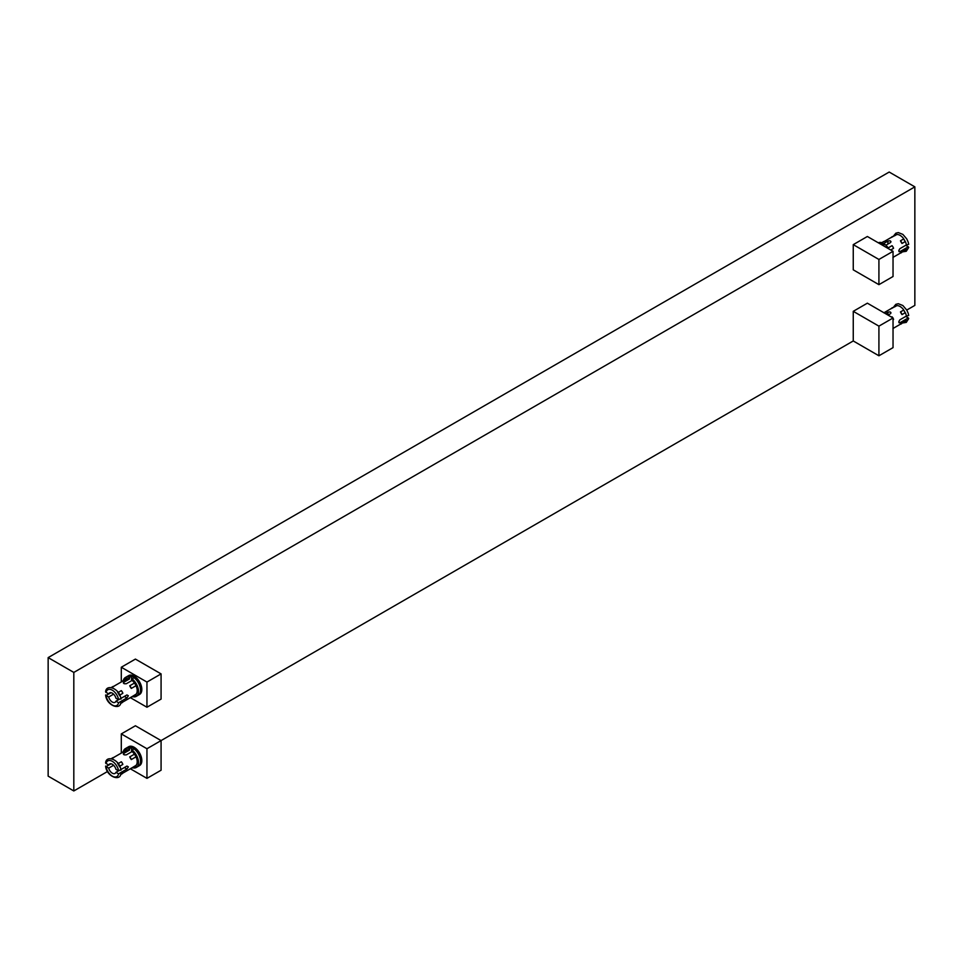 <?xml version="1.0" encoding="UTF-8"?>
<svg xmlns="http://www.w3.org/2000/svg" width="963" height="963" viewBox="0 0 963 963"><rect width="100%" height="100%" fill="white"/><g stroke="black" fill="none" stroke-linecap="round" stroke-linejoin="round"><path stroke-width="1.44" d="M888.765 248.839A10.894 6.284 -120 0 0 884.816 244.325L882.878 245.445M878.316 242.808A10.894 6.284 -120 0 1 882.252 242.845L880.314 243.964M882.252 242.845L882.252 244.349L887.898 241.087L887.898 244.048M893.038 257.193L893.532 256.904A3.828 2.203 60 0 1 893.038 257.554M893.532 256.904L892.918 257.627M903.414 251.042L905.581 249.79A9.076 5.236 -120 0 0 906.376 247.9L899.96 251.608L898.804 250.946M906.376 247.9L908.302 246.793L908.711 247.443L906.267 251.271L903.017 251.8M893.748 235.754L895.843 233.19L898.335 232.589L902.861 234.394L906.773 238.944L908.169 242.05L908.711 244.325L906.376 244.939A9.076 5.236 -120 0 0 905.581 242.122L903.414 238.367A9.076 5.236 -120 0 0 896.77 234.539L894.603 235.791M892.28 236.838A3.635 2.107 60 0 0 891.943 237.018A9.076 5.236 60 0 1 892.087 236.934A9.076 5.236 60 0 1 892.28 236.838L896.77 234.539M896.276 234.671L894.808 235.405L896.276 234.671M882.18 242.808L883.649 241.581A3.828 2.203 60 0 1 884.588 241.412L884.588 241.412M893.134 247.238L893.532 248.358L893.134 247.238A3.635 2.107 60 0 0 892.761 246.588L891.991 245.685A3.828 2.203 60 0 1 893.532 248.358L890.739 249.971M892.761 246.588L891.991 245.685L888.163 247.9M905.148 250.308L903.667 251.054L905.581 249.79M900.971 252.751A9.076 5.236 60 0 0 901.163 252.655A9.076 5.236 60 0 0 901.344 252.535L905.22 250.163M906.376 244.939L899.96 248.647C898.455 250.669 898.455 251.656 899.96 251.608L899.117 251.728M908.302 246.793L905.738 245.312M905.208 241.617L903.667 238.944L900.453 240.798L900.971 241.845A9.076 5.236 60 0 1 901.344 242.495L901.994 243.47L905.208 241.617L905.581 242.122M887.898 241.087C890.414 240.461 891.269 240.955 890.474 242.568L891.004 241.749M890.474 242.568L885.876 245.228M885.466 313.625L887.898 312.217L887.898 315.021M893.038 328.311L893.532 328.034A3.828 2.203 60 0 1 893.038 328.684M893.532 328.034L892.918 328.756M903.414 322.172L905.581 320.92A9.076 5.236 -120 0 0 906.376 319.03L899.96 322.725L898.804 322.063M906.376 319.03L908.302 317.91L908.711 318.56L906.267 322.4L903.017 322.93M893.748 306.884L895.843 304.32L898.335 303.718L902.861 305.524L906.773 310.074L908.169 313.18L908.711 315.455L906.376 316.069A9.076 5.236 -120 0 0 905.581 313.252L903.414 309.496A9.076 5.236 -120 0 0 896.77 305.656L894.603 306.908M892.28 307.955A3.635 2.107 60 0 0 891.943 308.136A9.076 5.236 60 0 1 892.087 308.052A9.076 5.236 60 0 1 892.28 307.955L896.77 305.656M896.276 305.801L894.808 306.535L896.276 305.801M884.094 312.831L884.588 312.542A3.828 2.203 60 0 0 883.781 312.65M893.134 318.368L893.532 319.487L893.134 318.368A3.635 2.107 60 0 0 893.038 318.175M891.497 317.104L892.761 317.718L891.991 316.815A3.828 2.203 60 0 1 892.797 317.85M893.038 319.776L893.532 319.487A3.828 2.203 60 0 0 893.038 318.259M905.148 321.437L903.667 322.172L905.581 320.92M900.971 323.881A9.076 5.236 60 0 0 901.163 323.773A9.076 5.236 60 0 0 901.344 323.664L905.22 321.281M906.376 316.069L899.96 319.764C898.455 321.798 898.455 322.786 899.96 322.725L899.117 322.858M908.302 317.91L905.738 316.43M905.208 312.734L903.667 310.062L900.453 311.928L900.971 312.975A9.076 5.236 60 0 1 901.344 313.625L901.994 314.6L905.208 312.734L905.581 313.252M887.898 312.217C890.414 311.591 891.269 312.084 890.474 313.697L891.004 312.879M890.474 313.697L888.03 315.106M136.24 696.369L138.287 695.19A10.894 6.284 -120 0 0 140.177 687.293A10.894 6.284 -120 0 0 134.122 677.735L132.075 678.915A10.894 6.284 60 0 1 138.13 688.473A10.894 6.284 60 0 1 136.24 696.369A10.894 6.284 60 0 1 132.569 696.622M131.558 676.255A10.894 6.284 -120 0 0 127.405 676.327A10.894 6.284 -120 0 1 132.846 676.869A10.894 6.284 -120 0 1 139.96 686.463A10.894 6.284 -120 0 1 138.287 695.19L139.575 694.443A10.894 6.284 60 0 0 141.236 685.716A10.894 6.284 60 0 0 134.122 676.122A10.894 6.284 60 0 0 128.681 675.593L125.346 677.519A10.894 6.284 60 0 1 129.511 677.434L131.558 676.255L131.558 680.721M123.3 680.564A10.894 6.284 60 0 1 125.346 677.519M132.075 678.915L132.075 680.42L126.43 683.682C123.914 683.983 123.059 683.489 123.866 682.201L123.324 682.863M129.981 697.886A3.828 2.203 -120 0 0 130.679 697.706L135.302 695.045A3.828 2.203 -120 0 0 135.903 694.311L136.277 693.95A9.076 5.236 60 0 0 137.203 690.652A9.076 5.236 60 0 0 136.277 686.282A4.008 2.311 -120 0 0 134.11 682.526L134.363 683.104L129.74 685.764L130.258 686.824A9.076 5.236 -120 0 1 130.631 687.462L131.281 688.437A3.828 2.203 -120 0 0 129.74 685.764M131.281 688.437L135.903 685.776L136.277 686.282M113.658 686.354L121.374 681.9A9.076 5.236 -120 0 1 121.567 681.804L127.465 678.686A9.076 5.236 60 0 1 129.511 678.939L123.866 682.201L123.866 683.537M130.258 697.718A9.076 5.236 -120 0 0 130.45 697.621A9.076 5.236 -120 0 0 130.631 697.501L135.903 694.311M122.843 701.883L122.205 702.605A3.828 2.203 -120 0 0 122.819 701.871L121.278 702.761M118.509 699.704L115.945 701.184L118.593 702.725L126.935 697.91L128.356 695.755L126.935 694.949L128.356 695.755M118.593 702.725A9.076 5.236 60 0 1 112.31 705.024A9.076 5.236 60 0 1 106.026 695.467L105.617 694.961C106.46 705.566 120.471 710.718 120.929 702.256L120.519 701.618M115.945 701.184A5.441 3.142 60 0 1 115.03 702.328A5.441 3.142 60 0 1 108.687 696.995L106.026 695.467L108.59 693.986M120.929 699.15C120.086 688.545 106.074 683.405 105.617 691.855L108.687 694.034A5.441 3.142 60 0 1 109.589 692.903A5.441 3.142 60 0 1 115.945 698.223L118.593 699.764L120.519 698.644M120.808 698.476L126.935 694.949M117.558 692.084L119.725 695.828M122.421 692.204A3.635 2.107 -120 0 0 122.048 691.554L121.278 690.652A3.828 2.203 -120 0 1 122.819 693.324L122.421 692.204L122.819 693.324L119.701 695.13M122.048 691.554L121.278 690.652L118.16 692.457M108.687 694.034L111.034 692.686M108.687 696.995L113.598 694.167M112.334 687.281L113.875 686.39A3.828 2.203 -120 0 0 112.936 686.547L113.875 686.39M132.075 680.42A9.076 5.236 60 0 1 134.11 682.526M129.511 677.434L129.511 678.939M136.24 767.499L138.287 766.307A10.894 6.284 -120 0 0 140.177 758.411A10.894 6.284 -120 0 0 134.122 748.853L132.075 750.045A10.894 6.284 60 0 1 138.13 759.602A10.894 6.284 60 0 1 136.24 767.499A10.894 6.284 60 0 1 132.569 767.74M131.558 747.372A10.894 6.284 -120 0 0 127.405 747.457A10.894 6.284 -120 0 1 132.846 747.986A10.894 6.284 -120 0 1 139.96 757.592A10.894 6.284 -120 0 1 138.287 766.307L139.575 765.573A10.894 6.284 60 0 0 141.236 756.846A10.894 6.284 60 0 0 134.122 747.252A10.894 6.284 60 0 0 128.681 746.71L125.346 748.636A10.894 6.284 60 0 1 129.511 748.564L131.558 747.372L131.558 751.85M123.3 751.694A10.894 6.284 60 0 1 125.346 748.636M132.075 750.045L132.075 751.549L126.43 754.811C123.914 755.112 123.059 754.619 123.866 753.331L123.324 753.993M129.981 769.016A3.828 2.203 -120 0 0 130.679 768.835L135.302 766.163A3.828 2.203 -120 0 0 135.903 765.441L136.277 765.067A9.076 5.236 60 0 0 137.203 761.769A9.076 5.236 60 0 0 136.277 757.4A4.008 2.311 -120 0 0 134.11 753.644L134.363 754.222L129.74 756.894L130.258 757.941A9.076 5.236 -120 0 1 130.631 758.591L131.281 759.566A3.828 2.203 -120 0 0 129.74 756.894M131.281 759.566L135.903 756.894L136.277 757.4M113.658 757.484L121.374 753.03A9.076 5.236 -120 0 1 121.567 752.922L127.465 749.816A9.076 5.236 60 0 1 129.511 750.069L123.866 753.331L123.866 754.655M130.258 768.847A9.076 5.236 -120 0 0 130.45 768.739A9.076 5.236 -120 0 0 130.631 768.63L135.903 765.441M122.843 773L122.205 773.722A3.828 2.203 -120 0 0 122.819 773L121.278 773.891M118.509 770.833L115.945 772.314L118.593 773.843L126.935 769.028L128.356 766.885L126.935 766.067L128.356 766.885M118.593 773.843A9.076 5.236 60 0 1 112.31 776.142A9.076 5.236 60 0 1 106.026 766.584L105.617 766.091C106.46 776.696 120.471 781.836 120.929 773.385L120.519 772.735M115.945 772.314A5.441 3.142 60 0 1 115.03 773.445A5.441 3.142 60 0 1 108.687 768.125L106.026 766.584L108.59 765.104M120.929 770.28C120.086 759.675 106.074 754.523 105.617 762.973L108.687 765.164A5.441 3.142 60 0 1 109.589 764.02A5.441 3.142 60 0 1 115.945 769.353L118.593 770.882L120.519 769.774M120.808 769.606L126.935 766.067M117.558 763.202L119.725 766.957M122.421 763.334A3.635 2.107 -120 0 0 122.048 762.684L121.278 761.781A3.828 2.203 -120 0 1 122.819 764.453L122.421 763.334L122.819 764.453L119.701 766.247M122.048 762.684L121.278 761.781L118.16 763.575M108.687 765.164L111.034 763.803M108.687 768.125L113.598 765.284M112.334 758.399L113.875 757.508A3.828 2.203 -120 0 0 112.936 757.676L113.887 757.484M132.075 751.549A9.076 5.236 60 0 1 134.11 753.644M129.511 748.564L129.511 750.069M161.074 673.895L146.954 682.057L121.29 667.239L135.41 659.089L161.074 673.895L161.074 699.09L146.954 707.239L130.559 697.778M893.038 251.307L878.918 259.456L853.254 244.638L867.374 236.489L893.038 251.307L893.038 276.501L878.918 284.651L853.254 269.833L853.254 244.638M121.29 752.861L121.29 733.914L135.41 725.765L161.074 740.583L146.954 748.733L146.954 778.369L161.074 770.219L161.074 740.583L853.254 340.962L853.254 311.326L878.918 326.144L878.918 355.78L893.038 347.631L893.038 317.995L878.918 326.144M121.29 733.914L146.954 748.733M130.559 768.895L146.954 778.369M853.254 340.962L878.918 355.78M853.254 311.326L867.374 303.176L893.038 317.995M121.29 681.732L121.29 667.239M146.954 682.057L146.954 707.239M878.918 259.456L878.918 284.651M906.773 310.062L914.85 305.391L914.85 186.858L889.186 172.04L48.15 657.609L73.814 672.427L73.814 790.96L107.555 771.483M914.85 186.858L73.814 672.427M48.15 657.609L48.15 776.142L73.814 790.96M891.618 237.211A3.828 2.203 60 0 1 892.123 236.693A3.828 2.203 60 0 1 893.062 236.525M901.994 252.017A3.828 2.203 60 0 1 901.392 252.739A3.828 2.203 60 0 1 900.694 252.92M900.971 241.845A3.635 2.107 60 0 1 901.344 242.495M900.453 240.798A3.828 2.203 60 0 1 901.994 243.47M891.618 308.329A3.828 2.203 60 0 1 892.123 307.811A3.828 2.203 60 0 1 893.062 307.654M901.994 323.135A3.828 2.203 60 0 1 901.392 323.869A3.828 2.203 60 0 1 900.694 324.05M900.971 312.975A3.635 2.107 60 0 1 901.344 313.625M900.453 311.928A3.828 2.203 60 0 1 901.994 314.6M134.832 695.31A4.008 2.311 -120 0 0 136.277 693.95M135.903 685.776A3.828 2.203 -120 0 0 134.363 683.104M127.465 678.686A4.008 2.311 -120 0 0 125.563 679.264M126.96 678.831A3.828 2.203 -120 0 0 126.033 678.987L121.41 681.66A3.828 2.203 -120 0 0 120.905 682.177M129.74 697.898L130.679 697.706A3.828 2.203 -120 0 0 131.281 696.983M124.371 696.43L126.935 697.91M106.026 692.505A9.076 5.236 60 0 1 112.31 690.206A9.076 5.236 60 0 1 118.593 699.764M130.631 687.462A3.635 2.107 -120 0 0 130.258 686.824M122.337 681.491A3.828 2.203 -120 0 0 121.41 681.66L120.772 682.382M134.832 766.44A4.008 2.311 -120 0 0 136.277 765.067M135.903 756.894A3.828 2.203 -120 0 0 134.363 754.222M127.465 749.816A4.008 2.311 -120 0 0 125.563 750.382M126.96 749.948A3.828 2.203 -120 0 0 126.033 750.117L121.41 752.789A3.828 2.203 -120 0 0 120.905 753.295M129.74 769.016L130.679 768.835A3.828 2.203 -120 0 0 131.281 768.113M124.371 767.547L126.935 769.028M106.026 763.623A9.076 5.236 60 0 1 112.31 761.324A9.076 5.236 60 0 1 118.593 770.882M130.631 758.591A3.635 2.107 -120 0 0 130.258 757.941M122.337 752.621A3.828 2.203 -120 0 0 121.41 752.789L120.772 753.511M891.485 237.416L894.747 235.574M883.649 241.581L881.759 242.676M893.495 247.997L892.28 245.902M903.679 251.03L900.453 252.932M892.087 236.934L884.371 241.388M901.163 252.655L893.447 257.109M891.485 308.533L894.747 306.691M884.6 312.518L883.649 312.71M893.495 319.126L893.038 318.103M892.942 317.934L892.28 317.032M903.679 322.148L900.453 324.05M892.087 308.052L884.371 312.518M901.163 323.773L893.447 328.227M120.58 703.532L122.205 702.605M122.734 702.075L130.45 697.621M121.567 690.868L122.783 692.975M111.311 687.486L112.936 686.547M120.58 774.661L122.205 773.722M122.734 773.193L130.45 768.739M121.567 761.998L122.783 764.092M111.311 758.615L112.936 757.676"/></g></svg>
